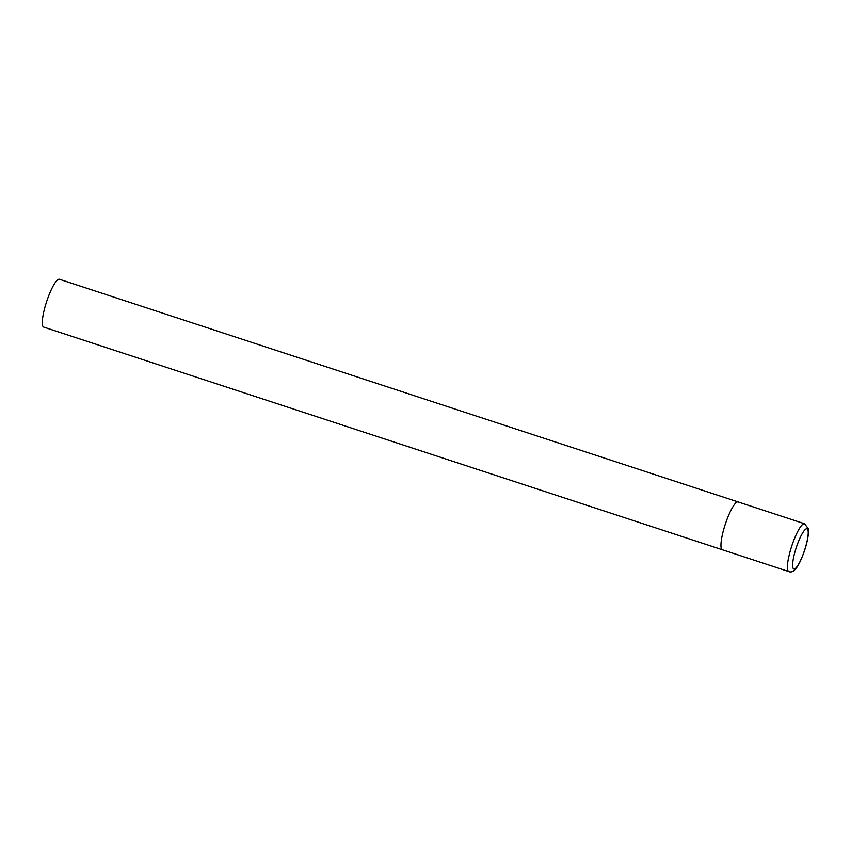 <?xml version="1.0" encoding="UTF-8"?>
<svg xmlns="http://www.w3.org/2000/svg" width="851" height="851" viewBox="0 0 851 851"><rect width="100%" height="100%" fill="white"/><g stroke="black" fill="none" stroke-linecap="round" stroke-linejoin="round"><path stroke-width="1.28" d="M725.318 524.163A25.168 5.191 108.2 0 0 722.382 549.767A25.168 5.191 -71.8 0 1 722.361 549.767A25.168 5.191 -71.8 0 1 725.307 524.205A25.168 5.191 -71.8 0 1 738.072 501.941A25.168 5.191 108.2 0 0 725.318 524.163M43.752 327.103A25.168 5.191 -71.8 0 1 43.731 327.103A25.168 5.191 -71.8 0 1 43.72 327.092A25.168 5.191 -71.8 0 1 46.656 301.531A25.168 5.191 -71.8 0 1 59.432 279.266A25.168 5.191 -71.8 0 1 59.442 279.277M59.432 279.266L738.072 501.941A25.168 5.191 -71.8 0 1 738.083 501.941L804.535 523.748A25.168 5.191 108.2 0 0 791.781 545.97A25.168 5.191 108.2 0 0 788.834 571.574C794.249 573.925 799.483 565.128 804.631 550.342C808.546 538.481 808.95 529.758 808.28 528.684L804.535 523.748M796.302 547.47A21.147 4.361 108.2 0 0 793.823 568.979A21.147 4.361 108.2 0 0 804.546 550.31A21.147 4.361 108.2 0 0 807.035 528.801A21.147 4.361 108.2 0 0 796.302 547.47M43.731 327.103L788.834 571.574"/></g></svg>
